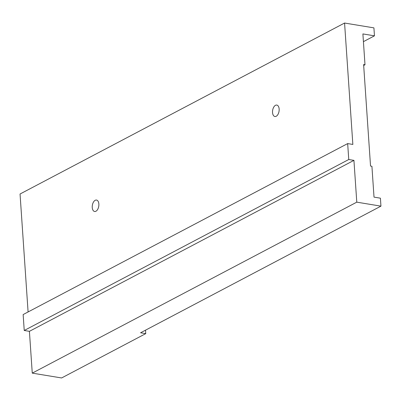 <?xml version="1.0" encoding="UTF-8"?>
<svg xmlns="http://www.w3.org/2000/svg" width="401" height="401" viewBox="0 0 401 401"><rect width="100%" height="100%" fill="white"/><g stroke="black" fill="none" stroke-linecap="round" stroke-linejoin="round"><path stroke-width="0.6" d="M380.409 198.179L380.95 206.144L356.785 202.159L353.933 160.365L348.755 159.513L347.667 143.588L352.85 144.44L344.569 23.037L373.917 27.869L374.459 35.834L362.895 33.925L364.995 64.777L363.617 64.546L370.534 166.049L371.917 166.28L374.018 197.127L380.409 198.179M364.995 64.777L363.677 65.468M380.95 206.144L140.566 332.785L145.743 333.637L61.609 377.963L32.26 373.13L29.413 331.331L24.235 330.479L23.148 314.559L347.667 143.588M28.09 311.953L20.05 194.004L344.569 23.037M95.929 211.242A5.794 3.233 -80.6 0 0 98.862 204.029A5.794 3.233 -80.6 0 0 96.501 200.049A5.794 3.233 -80.6 0 0 92.365 205.242A5.794 3.233 -80.6 0 0 94.616 211.487A5.794 3.233 -80.6 0 0 95.929 211.242M276.219 116.26A5.794 3.233 -80.6 0 0 279.151 109.042A5.794 3.233 -80.6 0 0 276.79 105.067A5.794 3.233 -80.6 0 0 272.655 110.26A5.794 3.233 -80.6 0 0 274.906 116.506A5.794 3.233 -80.6 0 0 276.219 116.26M374.459 35.834L363.421 41.649M145.743 333.637L145.508 330.183M356.785 202.159L32.26 373.13M353.933 160.365L29.413 331.331M348.755 159.513L24.235 330.479"/></g></svg>
